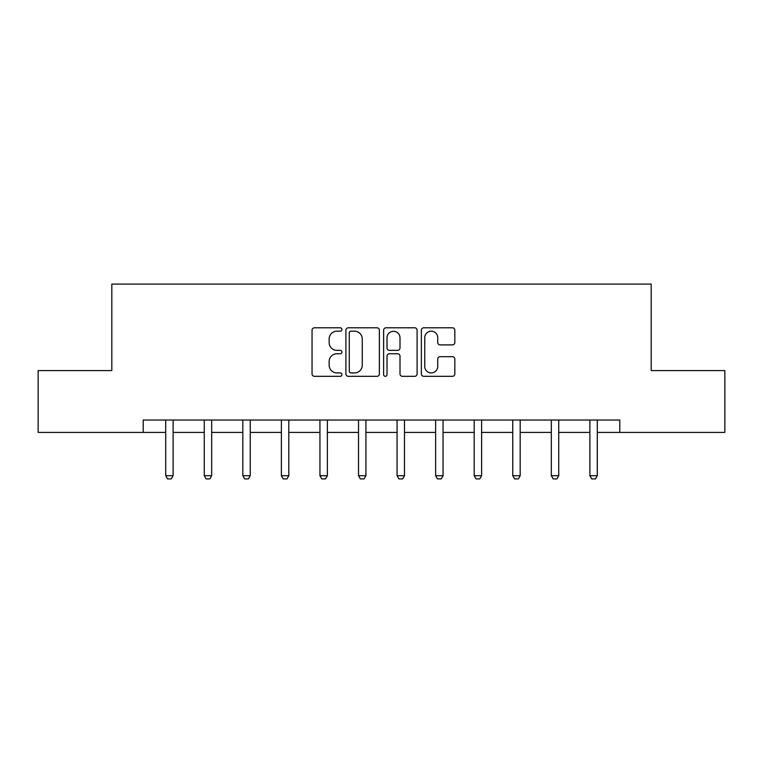 <?xml version="1.0" encoding="UTF-8"?>
<svg xmlns="http://www.w3.org/2000/svg" width="763" height="763" viewBox="0 0 763 763"><rect width="100%" height="100%" fill="white"/><g stroke="black" fill="none" stroke-linecap="round" stroke-linejoin="round"><path stroke-width="1.14" d="M341.948 329.492A1.698 1.698 0 0 0 340.25 327.794L314.47 327.794A2.423 2.423 0 0 0 312.048 330.226L312.048 373.899A2.423 2.423 0 0 0 314.47 376.321L340.25 376.321A1.698 1.698 0 0 0 341.948 374.623A1.698 1.698 0 0 0 340.25 372.926L336.912 372.926A7.764 7.764 0 0 1 329.149 365.162L329.149 361.519A7.764 7.764 0 0 1 336.912 353.755L340.25 353.755A1.698 1.698 0 0 0 341.948 352.058A1.698 1.698 0 0 0 340.25 350.36L336.912 350.36A7.764 7.764 0 0 1 329.149 342.597L329.149 338.953A7.764 7.764 0 0 1 336.912 331.19L340.25 331.19A1.698 1.698 0 0 0 341.948 329.492M452.411 344.905A2.423 2.423 0 0 0 454.834 342.473L454.834 330.226A2.423 2.423 0 0 0 452.411 327.794L423.78 327.794A2.423 2.423 0 0 0 421.357 330.226L421.357 373.899A2.423 2.423 0 0 0 423.78 376.321L452.411 376.321A2.423 2.423 0 0 0 454.834 373.899L454.834 359.096A2.423 2.423 0 0 0 452.411 356.674L440.156 356.674A2.423 2.423 0 0 0 437.733 359.096L437.733 366.44A6.495 6.495 0 0 1 431.238 372.926A6.495 6.495 0 0 1 424.753 366.44L424.753 337.685A6.495 6.495 0 0 1 431.238 331.19A6.495 6.495 0 0 1 437.733 337.685L437.733 342.473A2.423 2.423 0 0 0 440.156 344.905L452.411 344.905M143.206 432.402L38.15 432.402L38.15 370.599L111.818 370.599L111.818 284.084L651.182 284.084L651.182 370.599L724.85 370.599L724.85 432.402L619.794 432.402L619.794 420.041L143.206 420.041L143.206 432.402L165.705 432.402M379.373 330.226A2.423 2.423 0 0 0 376.951 327.794L348.319 327.794A2.423 2.423 0 0 0 345.897 330.226L345.897 373.899A2.423 2.423 0 0 0 348.319 376.321L376.951 376.321A2.423 2.423 0 0 0 379.373 373.899L379.373 330.226M386.049 327.794L414.681 327.794A2.423 2.423 0 0 1 417.103 330.226L417.103 373.899A2.423 2.423 0 0 1 414.681 376.321L402.425 376.321A2.423 2.423 0 0 1 400.003 373.899L400.003 356.187A2.423 2.423 0 0 0 397.571 353.755L389.445 353.755A2.423 2.423 0 0 0 387.022 356.187L387.022 374.623A1.698 1.698 0 0 1 385.325 376.321A1.698 1.698 0 0 1 383.627 374.623L383.627 330.226A2.423 2.423 0 0 1 386.049 327.794M173.115 432.402L204.265 432.402M211.675 432.402L242.825 432.402M250.245 432.402L281.385 432.402M288.805 432.402L319.945 432.402M327.365 432.402L358.515 432.402M365.925 432.402L397.075 432.402M404.485 432.402L435.635 432.402M443.055 432.402L474.195 432.402M481.615 432.402L512.755 432.402M520.175 432.402L551.325 432.402M558.735 432.402L589.885 432.402M597.295 432.402L619.794 432.402M350.99 331.19A1.698 1.698 0 0 0 349.292 332.887L349.292 371.228A1.698 1.698 0 0 0 350.99 372.926L354.509 372.926A7.764 7.764 0 0 0 362.272 365.162L362.272 338.953A7.764 7.764 0 0 0 354.509 331.19L350.99 331.19M400.003 337.809A6.495 6.495 0 0 0 393.508 331.314A6.495 6.495 0 0 0 387.022 337.809L387.022 347.938A2.423 2.423 0 0 0 389.445 350.36L397.571 350.36A2.423 2.423 0 0 0 400.003 347.938L400.003 337.809M173.401 420.041L173.23 420.575A2.47 2.47 0 0 0 173.115 421.319L173.115 475.702L171.265 478.916L167.555 478.916L165.705 475.702L165.705 421.319A2.47 2.47 0 0 0 165.581 420.575L165.418 420.041M165.705 475.702L173.115 475.702M211.961 420.041L211.799 420.575A2.47 2.47 0 0 0 211.675 421.319L211.675 475.702L209.825 478.916L206.115 478.916L204.265 475.702L204.265 421.319A2.47 2.47 0 0 0 204.15 420.575L203.979 420.041M204.265 475.702L211.675 475.702M250.531 420.041L250.359 420.575A2.47 2.47 0 0 0 250.245 421.319L250.245 475.702L248.385 478.916L244.675 478.916L242.825 475.702L242.825 421.319A2.47 2.47 0 0 0 242.71 420.575L242.539 420.041M242.825 475.702L250.245 475.702M289.091 420.041L288.919 420.575A2.47 2.47 0 0 0 288.805 421.319L288.805 475.702L286.945 478.916L283.245 478.916L281.385 475.702L281.385 421.319A2.47 2.47 0 0 0 281.27 420.575L281.099 420.041M281.385 475.702L288.805 475.702M327.651 420.041L327.48 420.575A2.47 2.47 0 0 0 327.365 421.319L327.365 475.702L325.515 478.916L321.805 478.916L319.945 475.702L319.945 421.319A2.47 2.47 0 0 0 319.831 420.575L319.659 420.041M319.945 475.702L327.365 475.702M366.211 420.041L366.04 420.575A2.47 2.47 0 0 0 365.925 421.319L365.925 475.702L364.075 478.916L360.365 478.916L358.515 475.702L358.515 421.319A2.47 2.47 0 0 0 358.391 420.575L358.228 420.041M358.515 475.702L365.925 475.702M404.771 420.041L404.609 420.575A2.47 2.47 0 0 0 404.485 421.319L404.485 475.702L402.635 478.916L398.925 478.916L397.075 475.702L397.075 421.319A2.47 2.47 0 0 0 396.96 420.575L396.789 420.041M397.075 475.702L404.485 475.702M443.341 420.041L443.169 420.575A2.47 2.47 0 0 0 443.055 421.319L443.055 475.702L441.195 478.916L437.485 478.916L435.635 475.702L435.635 421.319A2.47 2.47 0 0 0 435.52 420.575L435.349 420.041M435.635 475.702L443.055 475.702M481.901 420.041L481.73 420.575A2.47 2.47 0 0 0 481.615 421.319L481.615 475.702L479.755 478.916L476.055 478.916L474.195 475.702L474.195 421.319A2.47 2.47 0 0 0 474.081 420.575L473.909 420.041M474.195 475.702L481.615 475.702M520.461 420.041L520.29 420.575A2.47 2.47 0 0 0 520.175 421.319L520.175 475.702L518.325 478.916L514.615 478.916L512.755 475.702L512.755 421.319A2.47 2.47 0 0 0 512.641 420.575L512.469 420.041M512.755 475.702L520.175 475.702M559.021 420.041L558.85 420.575A2.47 2.47 0 0 0 558.735 421.319L558.735 475.702L556.885 478.916L553.175 478.916L551.325 475.702L551.325 421.319A2.47 2.47 0 0 0 551.201 420.575L551.039 420.041M551.325 475.702L558.735 475.702M597.582 420.041L597.419 420.575A2.47 2.47 0 0 0 597.295 421.319L597.295 475.702L595.445 478.916L591.735 478.916L589.885 475.702L589.885 421.319A2.47 2.47 0 0 0 589.77 420.575L589.599 420.041M589.885 475.702L597.295 475.702"/></g></svg>
